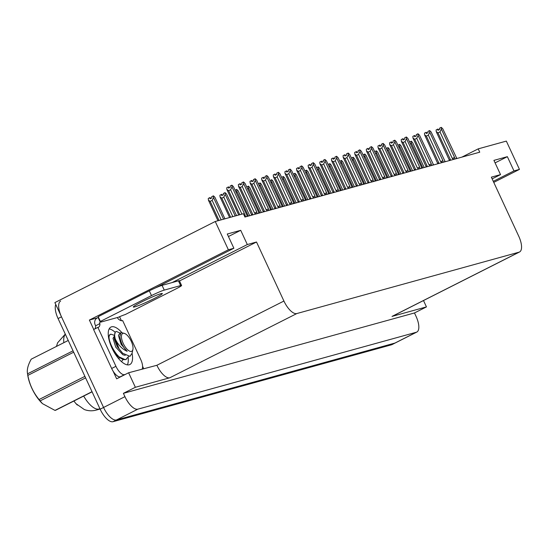 <?xml version="1.0" encoding="UTF-8"?>
<svg xmlns="http://www.w3.org/2000/svg" width="549" height="549" viewBox="0 0 549 549"><rect width="100%" height="100%" fill="white"/><g stroke="black" fill="none" stroke-linecap="round" stroke-linejoin="round"><path stroke-width="0.82" d="M109.162 328.899A20.986 8.571 -116.8 0 1 115.009 332.138A20.986 8.571 63.2 0 0 109.162 328.899M128.123 357.509A20.986 8.571 -116.8 0 1 127.347 364.865A20.986 8.571 63.2 0 0 128.123 357.509M416.828 332.056A15.743 6.43 -116.8 0 1 416.334 332.248L137.84 409.163A15.743 6.43 -116.8 0 1 124.932 396.659L123.395 393.338L414.481 312.951L416.018 316.272A15.743 6.43 -116.8 0 1 416.828 332.056L395.452 342.864A15.743 6.43 -116.8 0 1 394.957 343.056L116.47 419.964A15.743 6.43 -116.8 0 1 103.562 407.468L54.879 302.581L215.249 221.494L228.384 249.774L89.377 320.06L97.42 317.844M119.572 316.725L121.425 320.726M142.589 366.313L143.66 368.612M172.105 282.577L247.318 244.545L256.513 242.006L283.922 301.044L156.884 365.277L128.617 372.764L116.649 378.817L113.06 371.083M93.749 329.475L89.377 320.06M283.922 301.044A15.743 6.43 63.2 0 0 296.831 313.548L519.045 252.176L392.013 316.409A15.743 6.43 63.2 0 0 392.508 316.217L519.539 251.984A15.743 6.43 63.2 0 0 518.736 236.194L491.334 177.155L500.53 174.616L492.124 178.864M392.013 316.409L426.449 306.898L423.499 300.543M156.884 365.277A15.743 6.43 63.2 0 0 169.792 377.781L135.363 387.285L123.395 393.338M128.617 372.764L135.363 387.285M493.283 181.362L513.967 170.904L519.464 169.387L506.336 141.1L478.2 148.868L461.867 157.131M519.464 169.387L493.757 182.385M426.449 306.898L414.481 312.951M478.2 148.868L479.744 152.19L244.929 217.04L243.385 213.719L215.249 221.494M519.045 252.176A15.743 6.43 63.2 0 0 519.539 251.984M256.513 242.006L179.496 280.951M228.384 249.774L233.881 248.258L155.182 288.053M495.081 162.875L507.358 156.671L493.922 160.377L500.53 174.616M507.358 156.671L513.967 170.904M228.432 236.516L240.709 230.312L227.272 234.018L233.881 248.258M240.709 230.312L247.318 244.545M77.361 405.052A14.164 5.785 -116.8 0 1 73.943 400.996M55.772 304.503A15.743 6.43 -116.8 0 0 58.064 318.55L100.144 409.197A15.743 6.43 -116.8 0 0 113.053 421.694L391.54 344.786A15.743 6.43 -116.8 0 0 392.034 344.594L395.452 342.864A15.743 6.43 -116.8 0 1 394.957 343.056L116.47 419.964A15.743 6.43 -116.8 0 1 103.562 407.468L61.488 316.821A15.743 6.43 -116.8 0 1 60.678 301.03M422.86 167.905L411.29 142.973L411.318 141.189L412.635 142.603L424.205 167.534M411.146 141.237L409.547 142.04M411.29 142.973L410.721 144.572M438.349 130.106L437.821 129.084L437.924 130.319L439.632 129.461L439.529 128.219L441.238 127.354L442.727 128.72L456.843 158.517M449.494 160.548L436.256 131.685L436.112 129.948L437.821 129.084M438.788 129.887L437.869 129.084M437.951 129.042L438.425 130.072M450.118 160.377L450.338 159.436L438.006 132.879L436.256 131.685M449.425 160.054L450.338 159.436M454.997 159.025L454.689 158.366L454.551 159.148M454.05 159.285L453.481 159.052L453.646 159.402M454.689 158.366L454.558 157.46L452.301 158.448L453.481 159.052M454.558 157.46L441.389 129.09L439.975 131.89L452.301 158.448M438.006 132.879L439.975 131.89M441.389 129.09L441.238 127.354M456.171 158.311L456.542 157.858M411.228 171.116L399.658 146.185L399.686 144.401L401.003 145.814L412.574 170.746M399.514 144.449L397.915 145.259M399.658 146.185L399.089 147.784M399.603 174.328L388.026 149.397L388.054 147.612L389.371 149.026L400.942 173.958M387.882 147.66L386.283 148.47M388.026 149.397L387.457 150.996M387.971 177.54L376.394 152.608L376.422 150.824L377.739 152.238L389.31 177.169M376.25 150.872L374.651 151.682M376.394 152.608L375.825 154.207M426.717 133.318L426.189 132.295L426.292 133.537L428 132.673L427.897 131.431L429.606 130.566L431.095 131.932L445.212 161.729M437.862 163.76L424.624 134.896L424.48 133.16L426.189 132.295M427.156 133.098L426.237 132.295M426.319 132.261L426.793 133.283M438.486 163.588L438.706 162.655L426.374 136.097L424.624 134.896M437.793 163.266L438.706 162.655M443.366 162.236L443.057 161.578L442.919 162.36M442.419 162.504L441.849 162.264L442.014 162.614M443.057 161.578L442.926 160.672L440.669 161.66L441.849 162.264M442.926 160.672L429.757 132.302L428.344 135.102L440.669 161.66M426.374 136.097L428.344 135.102M429.757 132.302L429.606 130.566M444.539 161.523L444.91 161.07M415.085 136.536L414.557 135.507L414.66 136.749L416.368 135.884L416.266 134.642L417.974 133.778L419.47 135.143L433.58 164.94M426.23 166.971L412.992 138.108L412.848 136.372L414.557 135.507M415.524 136.31L414.612 135.507M414.687 135.473L415.161 136.495M426.854 166.8L427.074 165.867L414.742 139.309L412.992 138.108M426.161 166.477L427.074 165.867M431.734 165.455L431.425 164.789L431.288 165.572M430.787 165.716L430.217 165.475L430.382 165.825M431.425 164.789L431.294 163.883L429.037 164.872L430.217 165.475M431.294 163.883L418.125 135.514L416.712 138.314L429.037 164.872M414.742 139.309L416.712 138.314M418.125 135.514L417.974 133.778M432.907 164.734L433.278 164.281M403.453 139.748L402.925 138.719L403.028 139.961L404.737 139.096L404.634 137.854L406.342 136.989L407.838 138.355L421.948 168.152M414.598 170.183L401.36 141.319L401.216 139.583L402.925 138.719M403.892 139.521L402.98 138.719M403.055 138.684L403.529 139.707M415.222 170.012L415.442 169.078L403.11 142.52L401.36 141.319M414.529 169.689L415.442 169.078M420.102 168.667L419.793 168.001L419.656 168.79M419.155 168.927L418.585 168.687L418.75 169.037M419.793 168.001L419.662 167.095L417.405 168.083L418.585 168.687M419.662 167.095L406.493 138.732L405.08 141.525L417.405 168.083M403.11 142.52L405.08 141.525M406.493 138.732L406.342 136.989M421.275 167.946L421.646 167.493M391.821 142.96L391.293 141.93L391.396 143.172L393.105 142.308L393.002 141.066L394.71 140.201L396.206 141.573L410.316 171.363M402.966 173.395L389.728 144.538L389.584 142.795L391.293 141.93M392.261 142.733L391.348 141.937M391.423 141.896L391.897 142.918M403.59 173.223L403.81 172.29L391.478 145.732L389.728 144.538M402.897 172.901L403.81 172.29M408.47 171.878L408.161 171.213L408.031 172.002M407.523 172.139L406.953 171.906L407.118 172.249M408.161 171.213L408.031 170.314L405.773 171.295L406.953 171.906M408.031 170.314L394.861 141.944L393.448 144.737L405.773 171.295M391.478 145.732L393.448 144.737M394.861 141.944L394.71 140.201M409.643 171.158L410.014 170.705M160.857 293.694A16.003 1.194 155.1 0 0 144.284 300.639A16.003 1.194 155.1 0 0 133.304 307.028A16.003 1.194 155.1 0 0 134.78 306.884A16.003 1.194 155.1 0 0 151.352 299.939A16.003 1.194 155.1 0 0 162.332 293.55A16.003 1.194 155.1 0 0 160.857 293.694M121.645 332.358A20.986 8.571 63.2 0 0 111.577 326.82A20.986 8.571 63.2 0 0 110.919 327.074A20.986 8.571 63.2 0 0 112.36 348.896A20.986 8.571 63.2 0 0 129.2 364.783A20.986 8.571 63.2 0 0 129.859 364.529A20.986 8.571 63.2 0 0 132.062 353.261M164.254 290.098L180.628 285.576A10.493 0.782 -24.9 0 1 181.595 285.48A10.493 0.782 -24.9 0 1 176.277 288.74L125.158 314.591A10.493 0.782 -24.9 0 0 118.378 317.247L100.323 322.236A10.493 0.782 -24.9 0 0 101.352 321.337A10.493 0.782 -24.9 0 0 100.385 321.433L151.503 295.582A10.493 0.782 -24.9 0 1 164.254 290.098L162.051 285.356L178.425 280.834A10.493 0.782 -24.9 0 1 179.393 280.738L181.595 285.48M100.385 321.433L98.182 316.684L149.301 290.84A10.493 0.782 -24.9 0 1 162.051 285.356M94.847 328.92A10.493 4.282 -116.8 0 0 95.629 325.777L95.19 324.83A5.25 4.776 74.6 0 1 97.262 317.919L98.12 317.487A10.493 0.782 155.1 0 0 98.449 317.267M117.52 317.679L117.966 318.626A10.493 4.282 -116.8 0 0 122.64 320.547A10.493 4.282 -116.8 0 1 122.64 320.547L140.709 359.465A10.493 4.282 -116.8 0 1 142.15 369.031M95.629 325.777L99.904 323.615A10.493 4.282 -116.8 0 1 98.559 327.204A10.493 4.282 -116.8 0 1 97.866 327.389L93.598 329.551L111.66 368.468A10.493 4.282 63.2 0 0 120.265 376.799L121.082 376.573M125.357 374.411L124.541 374.638A10.493 4.282 -116.8 0 1 115.935 366.307L97.866 327.389M99.465 322.668L99.904 323.615M98.12 317.487L100.323 322.236M92.081 391.828L55.73 410.206A28.335 11.57 -116.8 0 1 55.367 410.323A28.335 11.57 -116.8 0 1 54.989 410.412L92.019 391.691M68.234 340.462L31.211 359.183C27.93 365.092 26.709 369.964 27.56 373.821L73.044 350.818M113.986 335.192L110.953 334.197C103.912 335 117.884 362.731 125.989 359.341L128.521 356.589M120.265 333.119L116.381 331.452L115.311 331.939L114.117 336.942L119.099 348.855L115.208 338.719C114.192 334.465 114.583 332.042 116.381 331.452M114.309 352.533L117.376 356.123L125.309 359.691L126.517 359.128M121.507 361.626L122.962 359.677M110.953 334.197L109.882 334.684L108.551 337.422M123.031 333.305A9.999 4.083 -116.8 0 1 124.822 333.545A9.999 4.083 -116.8 0 1 130.875 340.504A9.999 4.083 -116.8 0 1 132.892 349.5A9.999 4.083 -116.8 0 1 131.424 351.387A9.999 4.083 -116.8 0 1 123.23 343.448A9.999 4.083 -116.8 0 1 123.031 333.305M115.242 338.877C118.083 344.916 122.063 349.061 127.183 351.312C123.319 347.613 120.931 343.029 120.025 337.56L119.847 336.571L120.979 332.481L124.822 333.545M132.892 349.5L132.048 353.343L129.935 356.356L122.681 353.247L119.099 348.855M42.451 403.639L41.813 403A24.664 10.067 -116.8 0 1 27.745 375.173L27.56 373.821A28.335 11.57 -116.8 0 0 27.862 375.379C29.522 384.458 33.263 392.508 39.075 399.535L84.903 376.367M73.69 352.204L27.862 375.379M85.61 377.89L40.125 400.887A28.335 11.57 -116.8 0 1 39.075 399.535M40.125 400.887L42.451 403.632L54.989 410.412M118.447 358.449L118.666 357.955M115.18 353.954L117.383 356.116M114.089 336.949L114.425 339.371L117.095 346.453L122.681 353.247M119.847 336.571L120.025 337.56M117.781 357.632L119.751 358.113M114.075 336.612L113.025 338.328L115.743 347.14L122.873 354.729L125.289 355.368M119.95 333.833L119.318 333.957L118.454 335.583L121.171 344.395L127.183 351.312M376.339 180.751L364.762 155.827L364.79 154.036L366.108 155.449L377.678 180.381M364.618 154.084L363.019 154.893M364.762 155.827L364.193 157.419M364.708 183.963L353.131 159.038L353.158 157.247L354.476 158.668L366.046 183.592M352.986 157.295L351.387 158.105M353.131 159.038L352.561 160.631M353.076 187.175L341.505 162.25L341.526 160.459L342.844 161.88L354.414 186.804M341.354 160.507L339.756 161.317M341.505 162.25L340.929 163.842M380.189 146.171L379.661 145.142L379.764 146.384L381.48 145.519L381.37 144.277L383.078 143.413L384.575 144.785L398.684 174.582M391.334 176.606L378.096 147.75L377.952 146.007L379.661 145.142M380.629 145.952L379.716 145.149M379.791 145.108L380.265 146.13M391.959 176.435L392.178 175.502L379.853 148.944L378.096 147.75M391.265 176.119L392.178 175.502M396.838 175.09L396.529 174.424L396.399 175.213M395.891 175.351L395.321 175.117L395.486 175.46M396.529 174.424L396.399 173.525L394.141 174.507L395.321 175.117M396.399 173.525L383.229 145.156L381.816 147.949L394.141 174.507M379.853 148.944L381.816 147.949M383.229 145.156L383.078 143.413M398.011 174.376L398.382 173.916M368.557 149.383L368.029 148.354L368.132 149.596L369.848 148.731L369.738 147.489L371.447 146.624L372.943 147.997L387.052 177.794M379.702 179.825L366.464 150.961L366.32 149.218L368.029 148.354M368.997 149.163L368.084 148.36M368.159 148.319L368.633 149.342M380.327 179.647L380.546 178.713L368.221 152.155L366.464 150.961M379.634 179.331L380.546 178.713M385.206 178.301L384.904 177.643L384.767 178.425M384.259 178.562L383.689 178.329L383.854 178.679M384.904 177.643L384.767 176.737L382.509 177.718L383.689 178.329M384.767 176.737L371.598 148.367L370.184 151.16L382.509 177.718M368.221 152.155L370.184 151.16M371.598 148.367L371.447 146.624M386.379 177.588L386.75 177.128M356.925 152.595L356.397 151.565L356.5 152.807L358.216 151.943L358.106 150.701L359.815 149.836L361.311 151.208L375.427 181.005M368.07 183.037L354.832 154.173L354.688 152.43L356.397 151.565M357.365 152.375L356.452 151.572M356.527 151.531L357.001 152.553M368.695 182.865L368.914 181.925L356.589 155.367L354.832 154.173M368.002 182.543L368.914 181.925M373.574 181.513L373.272 180.854L373.135 181.637M372.627 181.774L372.057 181.541L372.222 181.891M373.272 180.854L373.135 179.948L370.877 180.937L372.057 181.541M373.135 179.948L359.966 151.579L358.552 154.372L370.877 180.937M356.589 155.367L358.552 154.372M359.966 151.579L359.815 149.836M374.747 180.799L375.118 180.34M341.444 190.386L329.874 165.462L329.894 163.671L331.212 165.091L342.782 190.016M329.723 163.719L328.124 164.528M329.874 165.462L329.297 167.054M329.812 193.598L318.242 168.673L318.262 166.882L319.58 168.303L331.157 193.227M318.091 166.93L316.492 167.74M318.242 168.673L317.665 170.272M318.18 196.817L306.61 171.885L306.459 170.149L307.948 171.514L319.525 196.439M306.459 170.149L304.86 170.952M306.61 171.885L306.033 173.484M306.548 200.028L294.978 175.097L294.998 173.312L296.316 174.726L307.893 199.658M294.827 173.36L293.228 174.17M294.978 175.097L294.401 176.696M294.916 203.24L283.346 178.308L283.366 176.524L284.691 177.938L296.261 202.869M283.195 176.572L281.596 177.382M283.346 178.308L282.769 179.907M345.294 155.806L344.765 154.777L344.868 156.019L346.584 155.154L346.474 153.912L348.19 153.054L349.679 154.42L363.795 184.217M356.438 186.248L343.2 157.385L343.056 155.642L344.765 154.777M345.733 155.587L344.82 154.784M344.896 154.743L345.369 155.772M357.063 186.077L357.282 185.137L344.957 158.579L343.2 157.385M356.37 185.754L357.282 185.137M361.942 184.725L361.64 184.066L361.503 184.848M360.995 184.986L360.425 184.752L360.59 185.102M361.64 184.066L361.503 183.16L359.245 184.148L360.425 184.752M361.503 183.16L348.334 154.791L346.92 157.59L359.245 184.148M344.957 158.579L346.92 157.59M348.334 154.791L348.19 153.054M363.115 184.011L363.486 183.551M333.662 159.018L333.133 157.995L333.243 159.231L334.952 158.366L334.842 157.131L336.558 156.266L338.047 157.632L352.163 187.429M344.806 189.46L331.575 160.596L331.424 158.86L333.133 157.995M334.101 158.798L333.188 157.995M333.264 157.954L333.737 158.984M345.431 189.288L345.65 188.348L333.325 161.79L331.575 160.596M344.738 188.966L345.65 188.348M350.31 187.936L350.008 187.278L349.871 188.06M349.363 188.197L348.793 187.964L348.958 188.314M350.008 187.278L349.871 186.372L347.613 187.36L348.793 187.964M349.871 186.372L336.702 158.002L335.288 160.802L347.613 187.36M333.325 161.79L335.288 160.802M336.702 158.002L336.558 156.266M351.484 187.223L351.854 186.77M322.03 162.23L321.501 161.207L321.611 162.449L323.32 161.584L323.21 160.342L324.926 159.478L326.415 160.843L340.531 190.64M333.174 192.672L319.943 163.808L319.793 162.072L321.501 161.207M322.469 162.01L321.556 161.207M321.632 161.173L322.105 162.195M333.799 192.5L334.018 191.567L321.693 165.002L319.943 163.808M333.106 192.177L334.018 191.567M338.678 191.148L338.376 190.489L338.239 191.272M337.731 191.416L337.161 191.176L337.326 191.526M338.376 190.489L338.239 189.583L335.981 190.572L337.161 191.176M338.239 189.583L325.07 161.214L323.656 164.014L335.981 190.572M321.693 165.002L323.656 164.014M325.07 161.214L324.926 159.478M339.852 190.434L340.222 189.981M310.398 165.448L309.869 164.419L309.979 165.661L311.688 164.796L311.578 163.554L313.294 162.689L314.783 164.055L328.899 193.852M321.542 195.883L308.312 167.02L308.161 165.283L309.869 164.419M310.837 165.222L309.924 164.419M310 164.384L310.473 165.407M322.167 195.712L322.387 194.778L310.061 168.22L308.312 167.02M321.474 195.389L322.387 194.778M327.046 194.367L326.744 193.701L326.607 194.483M326.099 194.627L325.53 194.387L325.694 194.737M326.744 193.701L326.607 192.795L324.349 193.783L325.53 194.387M326.607 192.795L313.438 164.425L312.024 167.225L324.349 193.783M310.061 168.22L312.024 167.225M313.438 164.425L313.294 162.689M328.22 193.646L328.59 193.193M298.766 168.66L298.237 167.63L298.347 168.872L300.056 168.008L299.953 166.766L301.662 165.901L303.151 167.267L317.267 197.064M309.911 199.095L296.68 170.231L296.529 168.495L298.237 167.63M299.205 168.433L298.292 167.63M298.368 167.596L298.841 168.618M310.535 198.923L310.755 197.99L298.43 171.432L296.68 170.231M309.849 198.601L310.755 197.99M315.414 197.578L315.112 196.913L314.975 197.695M314.467 197.839L313.898 197.599L314.062 197.949M315.112 196.913L314.975 196.007L312.717 196.995L313.898 197.599M314.975 196.007L301.806 167.644L300.392 170.437L312.717 196.995M298.43 171.432L300.392 170.437M301.806 167.644L301.662 165.901M316.588 196.858L316.958 196.405M283.284 206.451L271.714 181.52L271.734 179.736L273.059 181.149L284.629 206.081M271.563 179.784L269.964 180.594M271.714 181.52L271.137 183.119M271.652 209.663L260.082 184.738L260.102 182.947L261.427 184.361L272.997 209.293M259.931 182.995L258.332 183.805M260.082 184.738L259.505 186.331M260.02 212.875L248.45 187.95L248.471 186.159L249.795 187.58L261.365 212.504M248.299 186.207L246.7 187.017M248.45 187.95L247.874 189.542M248.388 216.086L236.818 191.162L236.667 189.419L238.163 190.791L249.733 215.716M236.667 189.419L235.068 190.228M236.818 191.162L236.242 192.754M229.599 217.528L220.053 196.967L219.909 195.224L221.618 194.36L221.721 195.602L223.436 194.737L223.326 193.495L225.035 192.63L226.531 194.003L236.557 215.606M235.212 215.977L225.186 194.373L225.035 192.63M230.662 217.232L221.81 198.162L223.772 197.166L232.81 216.642M222.585 195.169L221.672 194.367M221.81 198.162L220.053 196.967M225.186 194.373L223.772 197.166M222.146 195.389L221.618 194.36M222.221 195.348L221.748 194.325M217.967 220.739L208.421 200.179L208.277 198.436L209.986 197.571L210.089 198.813L211.804 197.949L211.694 196.707L213.403 195.842L214.899 197.215L224.925 218.818M223.58 219.188L213.554 197.585L213.403 195.842M219.03 220.451L210.178 201.373L212.14 200.378L221.178 219.854M210.953 198.381L209.986 197.571M210.178 201.373L208.421 200.179M213.554 197.585L212.14 200.378M210.514 198.601L210.034 197.565M210.59 198.56L210.116 197.537M287.134 171.871L286.605 170.842L286.715 172.084L288.424 171.219L288.321 169.977L290.03 169.113L291.519 170.485L305.635 200.275M298.279 202.307L285.048 173.45L284.897 171.707L286.605 170.842M287.573 171.645L286.66 170.842M286.736 170.808L287.209 171.83M298.903 202.135L299.123 201.202L286.798 174.644L285.048 173.45M298.217 201.812L299.123 201.202M303.782 200.79L303.48 200.124L303.343 200.913M302.835 201.051L302.266 200.817L302.43 201.16M303.48 200.124L303.343 199.225L301.085 200.207L302.266 200.817M303.343 199.225L290.174 170.856L288.76 173.649L301.085 200.207M286.798 174.644L288.76 173.649M290.174 170.856L290.03 169.113M304.956 200.069L305.326 199.616M275.502 175.083L274.974 174.054L275.083 175.296L276.792 174.431L276.689 173.189L278.398 172.324L279.887 173.697L294.003 203.487M286.647 205.518L273.416 176.661L273.265 174.918L274.974 174.054M275.941 174.857L275.028 174.06M275.104 174.019L275.577 175.042M287.271 205.347L287.491 204.413L275.166 177.855L273.416 176.661M286.585 205.031L287.491 204.413M292.157 204.002L291.848 203.336L291.711 204.125M291.21 204.262L290.634 204.029L290.798 204.372M291.848 203.336L291.711 202.437L289.46 203.418L290.634 204.029M291.711 202.437L278.542 174.067L277.128 176.86L289.46 203.418M275.166 177.855L277.128 176.86M278.542 174.067L278.398 172.324M293.324 203.281L293.694 202.828M263.87 178.295L263.342 177.265L263.451 178.507L265.16 177.643L265.057 176.401L266.766 175.536L268.255 176.908L282.371 206.705M275.015 208.73L261.784 179.873L261.633 178.13L263.342 177.265M264.309 178.075L263.396 177.272M263.472 177.231L263.945 178.253M275.639 208.558L275.859 207.625L263.534 181.067L261.784 179.873M274.953 208.243L275.859 207.625M280.525 207.213L280.216 206.554L280.079 207.337M279.578 207.474L279.002 207.241L279.167 207.591M280.216 206.554L280.079 205.649L277.828 206.63L279.002 207.241M280.079 205.649L266.91 177.279L265.496 180.072L277.828 206.63M263.534 181.067L265.496 180.072M266.91 177.279L266.766 175.536M281.692 206.499L282.062 206.04M252.238 181.506L251.71 180.477L251.819 181.719L253.528 180.854L253.425 179.612L255.134 178.748L256.623 180.12L270.739 209.917M263.383 211.948L250.152 183.085L250.001 181.342L251.71 180.477M252.677 181.287L251.765 180.484M251.84 180.443L252.314 181.465M264.007 211.777L264.227 210.837L251.902 184.279L250.152 183.085M263.321 211.454L264.227 210.837M268.893 210.425L268.585 209.766L268.447 210.548M267.946 210.686L267.37 210.452L267.535 210.802M268.585 209.766L268.447 208.86L266.196 209.842L267.37 210.452M268.447 208.86L255.278 180.491L253.864 183.284L266.196 209.842M251.902 184.279L253.864 183.284M255.278 180.491L255.134 178.748M270.06 209.711L270.431 209.251M240.606 184.718L240.085 183.689L240.188 184.931L241.896 184.066L241.793 182.824L243.502 181.959L244.991 183.332L259.107 213.129M251.751 215.16L238.52 186.296L238.369 184.553L240.085 183.689M241.045 184.498L240.133 183.695M240.208 183.654L240.682 184.684M252.375 214.988L252.595 214.048L240.27 187.49L238.52 186.296M251.689 214.666L252.595 214.048M257.261 213.636L256.953 212.978L256.815 213.76M256.314 213.897L255.745 213.664L255.903 214.014M256.953 212.978L256.815 212.072L254.564 213.06L255.745 213.664M256.815 212.072L243.646 183.702L242.233 186.495L254.564 213.06M240.27 187.49L242.233 186.495M243.646 183.702L243.502 181.959M258.428 212.923L258.799 212.463M228.974 187.93L228.453 186.907L228.556 188.142L230.264 187.278L230.161 186.042L231.87 185.178L233.359 186.543L247.475 216.34M238.726 215.009L226.888 189.508L226.737 187.765L228.453 186.907M229.413 187.71L228.501 186.907M228.576 186.866L229.057 187.895M239.783 214.714L228.638 190.702L226.888 189.508M245.629 216.848L245.321 216.189L245.183 216.972M245.321 216.189L245.183 215.283L244.284 215.661M245.183 215.283L232.014 186.914L230.601 189.714L241.931 214.124M228.638 190.702L230.601 189.714M232.014 186.914L231.87 185.178M246.796 216.134L247.167 215.682M124.932 396.659L100.144 409.197M137.84 409.163L113.053 421.694M416.334 332.248L391.54 344.786M296.831 313.548L169.792 377.781M65.365 334.272A20.986 8.571 63.2 0 0 63.862 342.672M83.681 396.076A20.986 8.571 63.2 0 0 98.978 409.019A18.364 16.71 74.6 0 1 96.157 410.11C92.108 411.18 88.156 410.981 84.306 409.527L76.201 403.831M99.856 408.58L98.978 409.019L99.939 408.758M58.064 318.55L61.488 316.821M124.541 374.638L120.265 376.799M115.935 366.307L111.66 368.468M180.628 285.576L178.425 280.834M149.301 290.84L151.503 295.582M56.444 346.426L57.624 342.782L65.283 334.101M100.069 409.032L96.157 410.11M120.025 333.6L119.318 333.957"/></g></svg>
